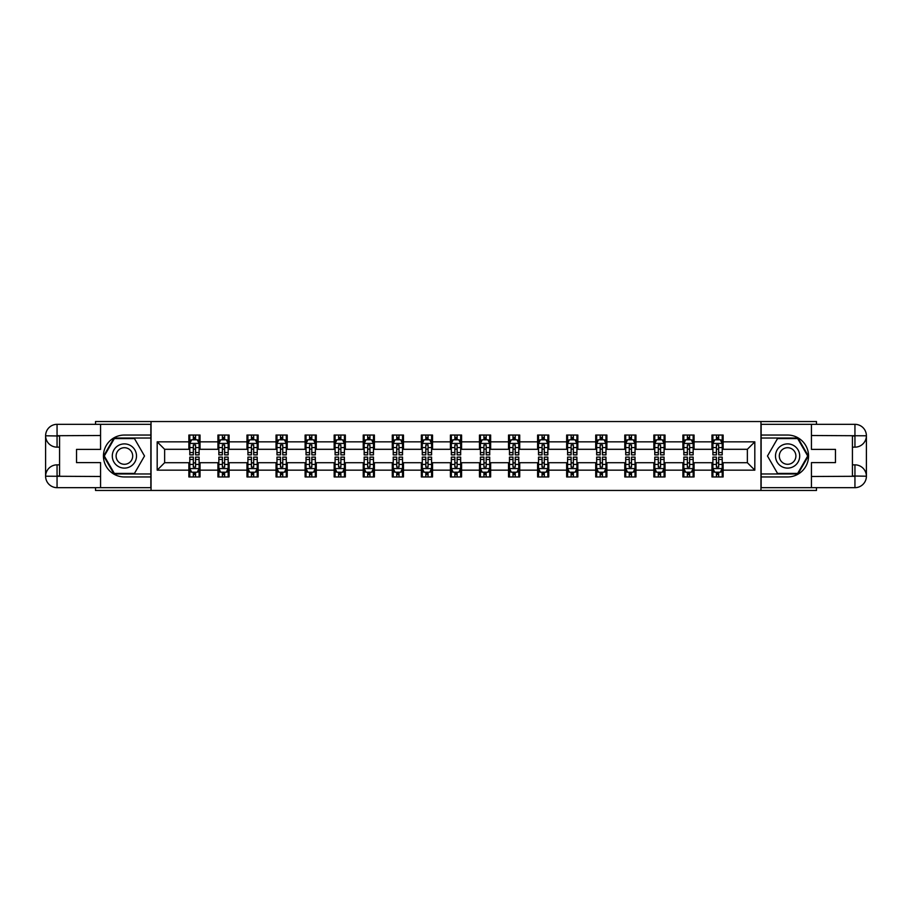 <?xml version="1.0" encoding="UTF-8"?>
<svg xmlns="http://www.w3.org/2000/svg" width="912" height="912" viewBox="0 0 912 912"><rect width="100%" height="100%" fill="white"/><g stroke="black" fill="none" stroke-linecap="round" stroke-linejoin="round"><path stroke-width="1.37" d="M95.521 487.669L95.521 490.462L816.479 490.462L816.479 487.669M816.479 424.331L816.479 421.538L760.961 421.538L760.961 490.462M760.961 421.538L95.521 421.538L95.521 424.331M151.039 490.462L151.039 421.538M723.136 441.841L723.136 435.047L711.964 435.047L711.964 441.841L694.078 441.841L694.078 435.047L682.906 435.047L682.906 441.841L665.019 441.841L665.019 435.047L653.847 435.047L653.847 441.841L635.96 441.841L635.96 435.047L624.777 435.047L624.777 441.841L606.89 441.841L606.89 435.047L595.718 435.047L595.718 441.841L577.832 441.841L577.832 435.047L566.66 435.047L566.66 441.841L548.773 441.841L548.773 435.047L537.601 435.047L537.601 441.841L519.715 441.841L519.715 435.047L508.531 435.047L508.531 441.841L490.645 441.841L490.645 435.047L479.473 435.047L479.473 441.841L461.586 441.841L461.586 435.047L450.414 435.047L450.414 441.841L432.527 441.841L432.527 435.047L421.355 435.047L421.355 441.841L403.469 441.841L403.469 435.047L392.285 435.047L392.285 441.841L374.399 441.841L374.399 435.047L363.227 435.047L363.227 441.841L345.34 441.841L345.34 435.047L334.168 435.047L334.168 441.841L316.282 441.841L316.282 435.047L305.11 435.047L305.11 441.841L287.223 441.841L287.223 435.047L276.04 435.047L276.04 441.841L258.153 441.841L258.153 435.047L246.981 435.047L246.981 441.841L229.094 441.841L229.094 435.047L217.922 435.047L217.922 441.841L200.036 441.841L200.036 435.047L188.864 435.047L188.864 441.841L157.183 441.841L157.183 470.159L164.639 462.703L188.864 462.703L188.864 476.953L200.036 476.953L200.036 462.703L217.922 462.703L217.922 476.953L229.094 476.953L229.094 462.703L246.981 462.703L246.981 476.953L258.153 476.953L258.153 462.703L276.04 462.703L276.04 476.953L287.223 476.953L287.223 462.703L305.11 462.703L305.11 476.953L316.282 476.953L316.282 462.703L334.168 462.703L334.168 476.953L345.34 476.953L345.34 462.703L363.227 462.703L363.227 476.953L374.399 476.953L374.399 462.703L392.285 462.703L392.285 476.953L403.469 476.953L403.469 462.703L421.355 462.703L421.355 476.953L432.527 476.953L432.527 462.703L450.414 462.703L450.414 476.953L461.586 476.953L461.586 462.703L479.473 462.703L479.473 476.953L490.645 476.953L490.645 462.703L508.531 462.703L508.531 476.953L519.715 476.953L519.715 462.703L537.601 462.703L537.601 476.953L548.773 476.953L548.773 462.703L566.66 462.703L566.66 476.953L577.832 476.953L577.832 462.703L595.718 462.703L595.718 476.953L606.89 476.953L606.89 462.703L624.777 462.703L624.777 476.953L635.96 476.953L635.96 462.703L653.847 462.703L653.847 476.953L665.019 476.953L665.019 462.703L682.906 462.703L682.906 476.953L694.078 476.953L694.078 462.703L711.964 462.703L711.964 476.953L723.136 476.953L723.136 462.703L747.361 462.703L747.361 449.297L723.136 449.297L723.136 441.841L754.817 441.841L754.817 470.159L723.136 470.159M711.964 470.159L694.078 470.159M682.906 470.159L665.019 470.159M653.847 470.159L635.96 470.159M624.777 470.159L606.89 470.159M595.718 470.159L577.832 470.159M566.66 470.159L548.773 470.159M537.601 470.159L519.715 470.159M508.531 470.159L490.645 470.159M479.473 470.159L461.586 470.159M450.414 470.159L432.527 470.159M421.355 470.159L403.469 470.159M392.285 470.159L374.399 470.159M363.227 470.159L345.34 470.159M334.168 470.159L316.282 470.159M305.11 470.159L287.223 470.159M276.04 470.159L258.153 470.159M246.981 470.159L229.094 470.159M217.922 470.159L200.036 470.159M188.864 470.159L157.183 470.159M711.964 441.841L711.964 449.297L694.078 449.297L694.078 441.841M682.906 441.841L682.906 449.297L665.019 449.297L665.019 441.841M653.847 441.841L653.847 449.297L635.96 449.297L635.96 441.841M624.777 441.841L624.777 449.297L606.89 449.297L606.89 441.841M595.718 441.841L595.718 449.297L577.832 449.297L577.832 441.841M566.66 441.841L566.66 449.297L548.773 449.297L548.773 441.841M537.601 441.841L537.601 449.297L519.715 449.297L519.715 441.841M508.531 441.841L508.531 449.297L490.645 449.297L490.645 441.841M479.473 441.841L479.473 449.297L461.586 449.297L461.586 441.841M450.414 441.841L450.414 449.297L432.527 449.297L432.527 441.841M421.355 441.841L421.355 449.297L403.469 449.297L403.469 441.841M392.285 441.841L392.285 449.297L374.399 449.297L374.399 441.841M363.227 441.841L363.227 449.297L345.34 449.297L345.34 441.841M334.168 441.841L334.168 449.297L316.282 449.297L316.282 441.841M305.11 441.841L305.11 449.297L287.223 449.297L287.223 441.841M276.04 441.841L276.04 449.297L258.153 449.297L258.153 441.841M246.981 441.841L246.981 449.297L229.094 449.297L229.094 441.841M217.922 441.841L217.922 449.297L200.036 449.297L200.036 441.841M188.864 441.841L188.864 449.297L164.639 449.297L157.183 441.841M164.639 449.297L164.639 462.703M754.817 470.159L747.361 462.703M747.361 449.297L754.817 441.841M188.864 439.698L189.787 439.698M193.333 439.698L195.567 439.698M199.101 439.698L200.036 439.698M188.864 449.103L189.787 449.103M193.333 449.103L195.567 449.103M199.101 449.103L200.036 449.103M188.864 462.897L189.787 462.897M193.333 462.897L195.567 462.897M199.101 462.897L200.036 462.897M188.864 472.302L189.787 472.302M193.333 472.302L195.567 472.302M199.101 472.302L200.036 472.302M217.922 462.897L218.846 462.897M222.391 462.897L224.626 462.897M228.171 462.897L229.094 462.897M217.922 472.302L218.846 472.302M222.391 472.302L224.626 472.302M228.171 472.302L229.094 472.302M217.922 439.698L218.846 439.698M222.391 439.698L224.626 439.698M228.171 439.698L229.094 439.698M217.922 449.103L218.846 449.103M222.391 449.103L224.626 449.103M228.171 449.103L229.094 449.103M246.981 462.897L247.916 462.897M251.45 462.897L253.684 462.897M257.23 462.897L258.153 462.897M246.981 472.302L247.916 472.302M251.45 472.302L253.684 472.302M257.23 472.302L258.153 472.302M246.981 439.698L247.916 439.698M251.45 439.698L253.684 439.698M257.23 439.698L258.153 439.698M246.981 449.103L247.916 449.103M251.45 449.103L253.684 449.103M257.23 449.103L258.153 449.103M276.04 462.897L276.974 462.897M280.508 462.897L282.754 462.897M286.288 462.897L287.223 462.897M276.04 472.302L276.974 472.302M280.508 472.302L282.754 472.302M286.288 472.302L287.223 472.302M276.04 439.698L276.974 439.698M280.508 439.698L282.754 439.698M286.288 439.698L287.223 439.698M276.04 449.103L276.974 449.103M280.508 449.103L282.754 449.103M286.288 449.103L287.223 449.103M305.11 462.897L306.033 462.897M309.578 462.897L311.813 462.897M315.347 462.897L316.282 462.897M305.11 472.302L306.033 472.302M309.578 472.302L311.813 472.302M315.347 472.302L316.282 472.302M305.11 439.698L306.033 439.698M309.578 439.698L311.813 439.698M315.347 439.698L316.282 439.698M305.11 449.103L306.033 449.103M309.578 449.103L311.813 449.103M315.347 449.103L316.282 449.103M334.168 462.897L335.092 462.897M338.637 462.897L340.871 462.897M344.417 462.897L345.34 462.897M334.168 472.302L335.092 472.302M338.637 472.302L340.871 472.302M344.417 472.302L345.34 472.302M334.168 439.698L335.092 439.698M338.637 439.698L340.871 439.698M344.417 439.698L345.34 439.698M334.168 449.103L335.092 449.103M338.637 449.103L340.871 449.103M344.417 449.103L345.34 449.103M363.227 462.897L364.162 462.897M367.696 462.897L369.93 462.897M373.475 462.897L374.399 462.897M363.227 472.302L364.162 472.302M367.696 472.302L369.93 472.302M373.475 472.302L374.399 472.302M363.227 439.698L364.162 439.698M367.696 439.698L369.93 439.698M373.475 439.698L374.399 439.698M363.227 449.103L364.162 449.103M367.696 449.103L369.93 449.103M373.475 449.103L374.399 449.103M392.285 462.897L393.22 462.897M396.754 462.897L399 462.897M402.534 462.897L403.469 462.897M392.285 472.302L393.22 472.302M396.754 472.302L399 472.302M402.534 472.302L403.469 472.302M392.285 439.698L393.22 439.698M396.754 439.698L399 439.698M402.534 439.698L403.469 439.698M392.285 449.103L393.22 449.103M396.754 449.103L399 449.103M402.534 449.103L403.469 449.103M421.355 462.897L422.279 462.897M425.824 462.897L428.059 462.897M431.593 462.897L432.527 462.897M421.355 472.302L422.279 472.302M425.824 472.302L428.059 472.302M431.593 472.302L432.527 472.302M421.355 439.698L422.279 439.698M425.824 439.698L428.059 439.698M431.593 439.698L432.527 439.698M421.355 449.103L422.279 449.103M425.824 449.103L428.059 449.103M431.593 449.103L432.527 449.103M450.414 462.897L451.337 462.897M454.883 462.897L457.117 462.897M460.663 462.897L461.586 462.897M450.414 472.302L451.337 472.302M454.883 472.302L457.117 472.302M460.663 472.302L461.586 472.302M450.414 439.698L451.337 439.698M454.883 439.698L457.117 439.698M460.663 439.698L461.586 439.698M450.414 449.103L451.337 449.103M454.883 449.103L457.117 449.103M460.663 449.103L461.586 449.103M479.473 462.897L480.407 462.897M483.941 462.897L486.176 462.897M489.721 462.897L490.645 462.897M479.473 472.302L480.407 472.302M483.941 472.302L486.176 472.302M489.721 472.302L490.645 472.302M479.473 439.698L480.407 439.698M483.941 439.698L486.176 439.698M489.721 439.698L490.645 439.698M479.473 449.103L480.407 449.103M483.941 449.103L486.176 449.103M489.721 449.103L490.645 449.103M508.531 462.897L509.466 462.897M513 462.897L515.246 462.897M518.78 462.897L519.715 462.897M508.531 472.302L509.466 472.302M513 472.302L515.246 472.302M518.78 472.302L519.715 472.302M508.531 439.698L509.466 439.698M513 439.698L515.246 439.698M518.78 439.698L519.715 439.698M508.531 449.103L509.466 449.103M513 449.103L515.246 449.103M518.78 449.103L519.715 449.103M537.601 462.897L538.525 462.897M542.07 462.897L544.304 462.897M547.838 462.897L548.773 462.897M537.601 472.302L538.525 472.302M542.07 472.302L544.304 472.302M547.838 472.302L548.773 472.302M537.601 439.698L538.525 439.698M542.07 439.698L544.304 439.698M547.838 439.698L548.773 439.698M537.601 449.103L538.525 449.103M542.07 449.103L544.304 449.103M547.838 449.103L548.773 449.103M566.66 462.897L567.583 462.897M571.129 462.897L573.363 462.897M576.908 462.897L577.832 462.897M566.66 472.302L567.583 472.302M571.129 472.302L573.363 472.302M576.908 472.302L577.832 472.302M566.66 439.698L567.583 439.698M571.129 439.698L573.363 439.698M576.908 439.698L577.832 439.698M566.66 449.103L567.583 449.103M571.129 449.103L573.363 449.103M576.908 449.103L577.832 449.103M595.718 462.897L596.653 462.897M600.187 462.897L602.422 462.897M605.967 462.897L606.89 462.897M595.718 472.302L596.653 472.302M600.187 472.302L602.422 472.302M605.967 472.302L606.89 472.302M595.718 439.698L596.653 439.698M600.187 439.698L602.422 439.698M605.967 439.698L606.89 439.698M595.718 449.103L596.653 449.103M600.187 449.103L602.422 449.103M605.967 449.103L606.89 449.103M624.777 462.897L625.712 462.897M629.246 462.897L631.492 462.897M635.026 462.897L635.96 462.897M624.777 472.302L625.712 472.302M629.246 472.302L631.492 472.302M635.026 472.302L635.96 472.302M624.777 439.698L625.712 439.698M629.246 439.698L631.492 439.698M635.026 439.698L635.96 439.698M624.777 449.103L625.712 449.103M629.246 449.103L631.492 449.103M635.026 449.103L635.96 449.103M653.847 462.897L654.77 462.897M658.316 462.897L660.55 462.897M664.084 462.897L665.019 462.897M653.847 472.302L654.77 472.302M658.316 472.302L660.55 472.302M664.084 472.302L665.019 472.302M653.847 439.698L654.77 439.698M658.316 439.698L660.55 439.698M664.084 439.698L665.019 439.698M653.847 449.103L654.77 449.103M658.316 449.103L660.55 449.103M664.084 449.103L665.019 449.103M682.906 462.897L683.829 462.897M687.374 462.897L689.609 462.897M693.154 462.897L694.078 462.897M682.906 472.302L683.829 472.302M687.374 472.302L689.609 472.302M693.154 472.302L694.078 472.302M682.906 439.698L683.829 439.698M687.374 439.698L689.609 439.698M693.154 439.698L694.078 439.698M682.906 449.103L683.829 449.103M687.374 449.103L689.609 449.103M693.154 449.103L694.078 449.103M711.964 462.897L712.899 462.897M716.433 462.897L718.667 462.897M722.213 462.897L723.136 462.897M711.964 472.302L712.899 472.302M716.433 472.302L718.667 472.302M722.213 472.302L723.136 472.302M711.964 439.698L712.899 439.698M716.433 439.698L718.667 439.698M722.213 439.698L723.136 439.698M711.964 449.103L712.899 449.103M716.433 449.103L718.667 449.103M722.213 449.103L723.136 449.103M195.567 437.464L193.333 437.464M199.101 452.546L195.567 452.546L195.567 454.883L199.101 454.883L199.101 443.517L197.243 439.789L191.657 439.789L189.787 443.517L189.787 454.883L193.333 454.883L193.333 452.546L189.787 452.546M189.787 443.517L189.787 435.047M199.101 443.517L199.101 435.047M193.333 439.789L193.333 435.047M195.567 435.047L195.567 439.789M195.567 452.546L195.567 444.919L193.333 444.919L193.333 452.546M193.333 474.536L195.567 474.536M189.787 459.454L193.333 459.454L193.333 457.117L189.787 457.117L189.787 468.483L191.657 472.211L197.243 472.211L199.101 468.483L199.101 457.117L195.567 457.117L195.567 459.454L199.101 459.454M199.101 468.483L199.101 476.953M189.787 468.483L189.787 476.953M195.567 472.211L195.567 476.953M193.333 476.953L193.333 472.211M193.333 459.454L193.333 467.081L195.567 467.081L195.567 459.454M130.45 445.512A12.107 12.107 0 0 0 113.92 449.947A12.107 12.107 0 0 0 118.343 466.488A12.107 12.107 0 0 0 134.885 462.053A12.107 12.107 0 0 0 130.45 445.512M128.546 448.818A8.288 8.288 0 0 0 117.226 451.85A8.288 8.288 0 0 0 120.259 463.182A8.288 8.288 0 0 0 131.579 460.15A8.288 8.288 0 0 0 128.546 448.818M134.463 473.419L114.342 473.419L104.287 456L114.342 438.581L134.463 438.581L144.518 456L134.463 473.419M793.657 445.512A12.107 12.107 0 0 0 777.115 449.947A12.107 12.107 0 0 0 781.55 466.488A12.107 12.107 0 0 0 798.08 462.053A12.107 12.107 0 0 0 793.657 445.512M791.741 448.818A8.288 8.288 0 0 0 780.421 451.85A8.288 8.288 0 0 0 783.454 463.182A8.288 8.288 0 0 0 794.774 460.15A8.288 8.288 0 0 0 791.741 448.818M797.658 473.419L777.537 473.419L767.482 456L777.537 438.581L797.658 438.581L807.713 456L797.658 473.419M59.576 447.154L57.057 447.154A11.457 11.457 0 0 1 45.6 435.788A11.457 11.457 0 0 1 57.057 424.331L150.856 424.331L150.856 435.047L124.397 435.047A20.953 20.953 0 0 0 103.444 456A20.953 20.953 0 0 0 124.397 476.953L150.856 476.953L150.856 487.669L57.057 487.669A11.457 11.457 0 0 1 45.6 476.212A11.457 11.457 0 0 1 57.057 464.846L59.576 464.846M150.856 476.953L150.856 435.047M100.559 424.331L100.559 449.388L76.528 449.388L76.528 462.612L100.559 462.612L100.559 487.669M57.057 447.154A11.457 11.457 0 0 1 45.6 435.788L57.057 435.97L57.057 447.154A11.457 11.457 0 0 1 45.6 435.788L45.6 476.212L100.559 476.497M57.057 476.497L57.057 487.669A11.457 11.457 0 0 1 45.6 476.212A11.457 11.457 0 0 1 57.057 464.846L57.057 476.03L59.576 476.03L59.576 435.97L57.057 435.97M150.856 438.022L114.023 438.022L103.637 456L114.023 473.978L150.856 473.978M852.424 464.846L854.943 464.846A11.457 11.457 0 0 1 866.4 476.212A11.457 11.457 0 0 1 854.943 487.669L761.144 487.669L761.144 476.953L787.603 476.953A20.953 20.953 0 0 0 808.556 456A20.953 20.953 0 0 0 787.603 435.047L761.144 435.047L761.144 424.331L854.943 424.331A11.457 11.457 0 0 1 866.4 435.788A11.457 11.457 0 0 1 854.943 447.154L852.424 447.154M761.144 435.047L761.144 476.953M811.441 487.669L811.441 462.612L835.472 462.612L835.472 449.388L811.441 449.388L811.441 424.331M854.943 464.846A11.457 11.457 0 0 1 866.4 476.212L854.943 476.03L854.943 464.846A11.457 11.457 0 0 1 866.4 476.212L866.4 435.788L811.441 435.503M854.943 435.503L854.943 424.331A11.457 11.457 0 0 1 866.4 435.788A11.457 11.457 0 0 1 854.943 447.154L854.943 435.97L852.424 435.97L852.424 476.03L854.943 476.03M761.144 473.978L797.977 473.978L808.363 456L797.977 438.022L761.144 438.022M224.626 437.464L222.391 437.464M228.171 452.546L224.626 452.546L224.626 454.883L228.171 454.883L228.171 443.517L226.301 439.789L220.715 439.789L218.846 443.517L218.846 454.883L222.391 454.883L222.391 452.546L218.846 452.546M218.846 443.517L218.846 435.047M228.171 443.517L228.171 435.047M222.391 439.789L222.391 435.047M224.626 435.047L224.626 439.789M224.626 452.546L224.626 444.919L222.391 444.919L222.391 452.546M253.684 437.464L251.45 437.464M257.23 452.546L253.684 452.546L253.684 454.883L257.23 454.883L257.23 443.517L255.36 439.789L249.774 439.789L247.916 443.517L247.916 454.883L251.45 454.883L251.45 452.546L247.916 452.546M247.916 443.517L247.916 435.047M257.23 443.517L257.23 435.047M251.45 439.789L251.45 435.047M253.684 435.047L253.684 439.789M253.684 452.546L253.684 444.919L251.45 444.919L251.45 452.546M222.391 474.536L224.626 474.536M218.846 459.454L222.391 459.454L222.391 457.117L218.846 457.117L218.846 468.483L220.715 472.211L226.301 472.211L228.171 468.483L228.171 457.117L224.626 457.117L224.626 459.454L228.171 459.454M228.171 468.483L228.171 476.953M218.846 468.483L218.846 476.953M224.626 472.211L224.626 476.953M222.391 476.953L222.391 472.211M222.391 459.454L222.391 467.081L224.626 467.081L224.626 459.454M251.45 474.536L253.684 474.536M247.916 459.454L251.45 459.454L251.45 457.117L247.916 457.117L247.916 468.483L249.774 472.211L255.36 472.211L257.23 468.483L257.23 457.117L253.684 457.117L253.684 459.454L257.23 459.454M257.23 468.483L257.23 476.953M247.916 468.483L247.916 476.953M253.684 472.211L253.684 476.953M251.45 476.953L251.45 472.211M251.45 459.454L251.45 467.081L253.684 467.081L253.684 459.454M282.754 437.464L280.508 437.464M286.288 452.546L282.754 452.546L282.754 454.883L286.288 454.883L286.288 443.517L284.43 439.789L278.833 439.789L276.974 443.517L276.974 454.883L280.508 454.883L280.508 452.546L276.974 452.546M276.974 443.517L276.974 435.047M286.288 443.517L286.288 435.047M280.508 439.789L280.508 435.047M282.754 435.047L282.754 439.789M282.754 452.546L282.754 444.919L280.508 444.919L280.508 452.546M311.813 437.464L309.578 437.464M315.347 452.546L311.813 452.546L311.813 454.883L315.347 454.883L315.347 443.517L313.489 439.789L307.903 439.789L306.033 443.517L306.033 454.883L309.578 454.883L309.578 452.546L306.033 452.546M306.033 443.517L306.033 435.047M315.347 443.517L315.347 435.047M309.578 439.789L309.578 435.047M311.813 435.047L311.813 439.789M311.813 452.546L311.813 444.919L309.578 444.919L309.578 452.546M340.871 437.464L338.637 437.464M344.417 452.546L340.871 452.546L340.871 454.883L344.417 454.883L344.417 443.517L342.547 439.789L336.961 439.789L335.092 443.517L335.092 454.883L338.637 454.883L338.637 452.546L335.092 452.546M335.092 443.517L335.092 435.047M344.417 443.517L344.417 435.047M338.637 439.789L338.637 435.047M340.871 435.047L340.871 439.789M340.871 452.546L340.871 444.919L338.637 444.919L338.637 452.546M280.508 474.536L282.754 474.536M276.974 459.454L280.508 459.454L280.508 457.117L276.974 457.117L276.974 468.483L278.833 472.211L284.43 472.211L286.288 468.483L286.288 457.117L282.754 457.117L282.754 459.454L286.288 459.454M286.288 468.483L286.288 476.953M276.974 468.483L276.974 476.953M282.754 472.211L282.754 476.953M280.508 476.953L280.508 472.211M280.508 459.454L280.508 467.081L282.754 467.081L282.754 459.454M309.578 474.536L311.813 474.536M306.033 459.454L309.578 459.454L309.578 457.117L306.033 457.117L306.033 468.483L307.903 472.211L313.489 472.211L315.347 468.483L315.347 457.117L311.813 457.117L311.813 459.454L315.347 459.454M315.347 468.483L315.347 476.953M306.033 468.483L306.033 476.953M311.813 472.211L311.813 476.953M309.578 476.953L309.578 472.211M309.578 459.454L309.578 467.081L311.813 467.081L311.813 459.454M338.637 474.536L340.871 474.536M335.092 459.454L338.637 459.454L338.637 457.117L335.092 457.117L335.092 468.483L336.961 472.211L342.547 472.211L344.417 468.483L344.417 457.117L340.871 457.117L340.871 459.454L344.417 459.454M344.417 468.483L344.417 476.953M335.092 468.483L335.092 476.953M340.871 472.211L340.871 476.953M338.637 476.953L338.637 472.211M338.637 459.454L338.637 467.081L340.871 467.081L340.871 459.454M369.93 437.464L367.696 437.464M373.475 452.546L369.93 452.546L369.93 454.883L373.475 454.883L373.475 443.517L371.606 439.789L366.02 439.789L364.162 443.517L364.162 454.883L367.696 454.883L367.696 452.546L364.162 452.546M364.162 443.517L364.162 435.047M373.475 443.517L373.475 435.047M367.696 439.789L367.696 435.047M369.93 435.047L369.93 439.789M369.93 452.546L369.93 444.919L367.696 444.919L367.696 452.546M367.696 474.536L369.93 474.536M364.162 459.454L367.696 459.454L367.696 457.117L364.162 457.117L364.162 468.483L366.02 472.211L371.606 472.211L373.475 468.483L373.475 457.117L369.93 457.117L369.93 459.454L373.475 459.454M373.475 468.483L373.475 476.953M364.162 468.483L364.162 476.953M369.93 472.211L369.93 476.953M367.696 476.953L367.696 472.211M367.696 459.454L367.696 467.081L369.93 467.081L369.93 459.454M399 437.464L396.754 437.464M402.534 452.546L399 452.546L399 454.883L402.534 454.883L402.534 443.517L400.676 439.789L395.078 439.789L393.22 443.517L393.22 454.883L396.754 454.883L396.754 452.546L393.22 452.546M393.22 443.517L393.22 435.047M402.534 443.517L402.534 435.047M396.754 439.789L396.754 435.047M399 435.047L399 439.789M399 452.546L399 444.919L396.754 444.919L396.754 452.546M396.754 474.536L399 474.536M393.22 459.454L396.754 459.454L396.754 457.117L393.22 457.117L393.22 468.483L395.078 472.211L400.676 472.211L402.534 468.483L402.534 457.117L399 457.117L399 459.454L402.534 459.454M402.534 468.483L402.534 476.953M393.22 468.483L393.22 476.953M399 472.211L399 476.953M396.754 476.953L396.754 472.211M396.754 459.454L396.754 467.081L399 467.081L399 459.454M428.059 437.464L425.824 437.464M431.593 452.546L428.059 452.546L428.059 454.883L431.593 454.883L431.593 443.517L429.734 439.789L424.148 439.789L422.279 443.517L422.279 454.883L425.824 454.883L425.824 452.546L422.279 452.546M422.279 443.517L422.279 435.047M431.593 443.517L431.593 435.047M425.824 439.789L425.824 435.047M428.059 435.047L428.059 439.789M428.059 452.546L428.059 444.919L425.824 444.919L425.824 452.546M425.824 474.536L428.059 474.536M422.279 459.454L425.824 459.454L425.824 457.117L422.279 457.117L422.279 468.483L424.148 472.211L429.734 472.211L431.593 468.483L431.593 457.117L428.059 457.117L428.059 459.454L431.593 459.454M431.593 468.483L431.593 476.953M422.279 468.483L422.279 476.953M428.059 472.211L428.059 476.953M425.824 476.953L425.824 472.211M425.824 459.454L425.824 467.081L428.059 467.081L428.059 459.454M457.117 437.464L454.883 437.464M460.663 452.546L457.117 452.546L457.117 454.883L460.663 454.883L460.663 443.517L458.793 439.789L453.207 439.789L451.337 443.517L451.337 454.883L454.883 454.883L454.883 452.546L451.337 452.546M451.337 443.517L451.337 435.047M460.663 443.517L460.663 435.047M454.883 439.789L454.883 435.047M457.117 435.047L457.117 439.789M457.117 452.546L457.117 444.919L454.883 444.919L454.883 452.546M454.883 474.536L457.117 474.536M451.337 459.454L454.883 459.454L454.883 457.117L451.337 457.117L451.337 468.483L453.207 472.211L458.793 472.211L460.663 468.483L460.663 457.117L457.117 457.117L457.117 459.454L460.663 459.454M460.663 468.483L460.663 476.953M451.337 468.483L451.337 476.953M457.117 472.211L457.117 476.953M454.883 476.953L454.883 472.211M454.883 459.454L454.883 467.081L457.117 467.081L457.117 459.454M486.176 437.464L483.941 437.464M489.721 452.546L486.176 452.546L486.176 454.883L489.721 454.883L489.721 443.517L487.852 439.789L482.266 439.789L480.407 443.517L480.407 454.883L483.941 454.883L483.941 452.546L480.407 452.546M480.407 443.517L480.407 435.047M489.721 443.517L489.721 435.047M483.941 439.789L483.941 435.047M486.176 435.047L486.176 439.789M486.176 452.546L486.176 444.919L483.941 444.919L483.941 452.546M483.941 474.536L486.176 474.536M480.407 459.454L483.941 459.454L483.941 457.117L480.407 457.117L480.407 468.483L482.266 472.211L487.852 472.211L489.721 468.483L489.721 457.117L486.176 457.117L486.176 459.454L489.721 459.454M489.721 468.483L489.721 476.953M480.407 468.483L480.407 476.953M486.176 472.211L486.176 476.953M483.941 476.953L483.941 472.211M483.941 459.454L483.941 467.081L486.176 467.081L486.176 459.454M515.246 437.464L513 437.464M518.78 452.546L515.246 452.546L515.246 454.883L518.78 454.883L518.78 443.517L516.922 439.789L511.324 439.789L509.466 443.517L509.466 454.883L513 454.883L513 452.546L509.466 452.546M509.466 443.517L509.466 435.047M518.78 443.517L518.78 435.047M513 439.789L513 435.047M515.246 435.047L515.246 439.789M515.246 452.546L515.246 444.919L513 444.919L513 452.546M513 474.536L515.246 474.536M509.466 459.454L513 459.454L513 457.117L509.466 457.117L509.466 468.483L511.324 472.211L516.922 472.211L518.78 468.483L518.78 457.117L515.246 457.117L515.246 459.454L518.78 459.454M518.78 468.483L518.78 476.953M509.466 468.483L509.466 476.953M515.246 472.211L515.246 476.953M513 476.953L513 472.211M513 459.454L513 467.081L515.246 467.081L515.246 459.454M544.304 437.464L542.07 437.464M547.838 452.546L544.304 452.546L544.304 454.883L547.838 454.883L547.838 443.517L545.98 439.789L540.394 439.789L538.525 443.517L538.525 454.883L542.07 454.883L542.07 452.546L538.525 452.546M538.525 443.517L538.525 435.047M547.838 443.517L547.838 435.047M542.07 439.789L542.07 435.047M544.304 435.047L544.304 439.789M544.304 452.546L544.304 444.919L542.07 444.919L542.07 452.546M542.07 474.536L544.304 474.536M538.525 459.454L542.07 459.454L542.07 457.117L538.525 457.117L538.525 468.483L540.394 472.211L545.98 472.211L547.838 468.483L547.838 457.117L544.304 457.117L544.304 459.454L547.838 459.454M547.838 468.483L547.838 476.953M538.525 468.483L538.525 476.953M544.304 472.211L544.304 476.953M542.07 476.953L542.07 472.211M542.07 459.454L542.07 467.081L544.304 467.081L544.304 459.454M573.363 437.464L571.129 437.464M576.908 452.546L573.363 452.546L573.363 454.883L576.908 454.883L576.908 443.517L575.039 439.789L569.453 439.789L567.583 443.517L567.583 454.883L571.129 454.883L571.129 452.546L567.583 452.546M567.583 443.517L567.583 435.047M576.908 443.517L576.908 435.047M571.129 439.789L571.129 435.047M573.363 435.047L573.363 439.789M573.363 452.546L573.363 444.919L571.129 444.919L571.129 452.546M571.129 474.536L573.363 474.536M567.583 459.454L571.129 459.454L571.129 457.117L567.583 457.117L567.583 468.483L569.453 472.211L575.039 472.211L576.908 468.483L576.908 457.117L573.363 457.117L573.363 459.454L576.908 459.454M576.908 468.483L576.908 476.953M567.583 468.483L567.583 476.953M573.363 472.211L573.363 476.953M571.129 476.953L571.129 472.211M571.129 459.454L571.129 467.081L573.363 467.081L573.363 459.454M602.422 437.464L600.187 437.464M605.967 452.546L602.422 452.546L602.422 454.883L605.967 454.883L605.967 443.517L604.097 439.789L598.511 439.789L596.653 443.517L596.653 454.883L600.187 454.883L600.187 452.546L596.653 452.546M596.653 443.517L596.653 435.047M605.967 443.517L605.967 435.047M600.187 439.789L600.187 435.047M602.422 435.047L602.422 439.789M602.422 452.546L602.422 444.919L600.187 444.919L600.187 452.546M600.187 474.536L602.422 474.536M596.653 459.454L600.187 459.454L600.187 457.117L596.653 457.117L596.653 468.483L598.511 472.211L604.097 472.211L605.967 468.483L605.967 457.117L602.422 457.117L602.422 459.454L605.967 459.454M605.967 468.483L605.967 476.953M596.653 468.483L596.653 476.953M602.422 472.211L602.422 476.953M600.187 476.953L600.187 472.211M600.187 459.454L600.187 467.081L602.422 467.081L602.422 459.454M631.492 437.464L629.246 437.464M635.026 452.546L631.492 452.546L631.492 454.883L635.026 454.883L635.026 443.517L633.167 439.789L627.57 439.789L625.712 443.517L625.712 454.883L629.246 454.883L629.246 452.546L625.712 452.546M625.712 443.517L625.712 435.047M635.026 443.517L635.026 435.047M629.246 439.789L629.246 435.047M631.492 435.047L631.492 439.789M631.492 452.546L631.492 444.919L629.246 444.919L629.246 452.546M629.246 474.536L631.492 474.536M625.712 459.454L629.246 459.454L629.246 457.117L625.712 457.117L625.712 468.483L627.57 472.211L633.167 472.211L635.026 468.483L635.026 457.117L631.492 457.117L631.492 459.454L635.026 459.454M635.026 468.483L635.026 476.953M625.712 468.483L625.712 476.953M631.492 472.211L631.492 476.953M629.246 476.953L629.246 472.211M629.246 459.454L629.246 467.081L631.492 467.081L631.492 459.454M660.55 437.464L658.316 437.464M664.084 452.546L660.55 452.546L660.55 454.883L664.084 454.883L664.084 443.517L662.226 439.789L656.64 439.789L654.77 443.517L654.77 454.883L658.316 454.883L658.316 452.546L654.77 452.546M654.77 443.517L654.77 435.047M664.084 443.517L664.084 435.047M658.316 439.789L658.316 435.047M660.55 435.047L660.55 439.789M660.55 452.546L660.55 444.919L658.316 444.919L658.316 452.546M658.316 474.536L660.55 474.536M654.77 459.454L658.316 459.454L658.316 457.117L654.77 457.117L654.77 468.483L656.64 472.211L662.226 472.211L664.084 468.483L664.084 457.117L660.55 457.117L660.55 459.454L664.084 459.454M664.084 468.483L664.084 476.953M654.77 468.483L654.77 476.953M660.55 472.211L660.55 476.953M658.316 476.953L658.316 472.211M658.316 459.454L658.316 467.081L660.55 467.081L660.55 459.454M689.609 437.464L687.374 437.464M693.154 452.546L689.609 452.546L689.609 454.883L693.154 454.883L693.154 443.517L691.285 439.789L685.699 439.789L683.829 443.517L683.829 454.883L687.374 454.883L687.374 452.546L683.829 452.546M683.829 443.517L683.829 435.047M693.154 443.517L693.154 435.047M687.374 439.789L687.374 435.047M689.609 435.047L689.609 439.789M689.609 452.546L689.609 444.919L687.374 444.919L687.374 452.546M687.374 474.536L689.609 474.536M683.829 459.454L687.374 459.454L687.374 457.117L683.829 457.117L683.829 468.483L685.699 472.211L691.285 472.211L693.154 468.483L693.154 457.117L689.609 457.117L689.609 459.454L693.154 459.454M693.154 468.483L693.154 476.953M683.829 468.483L683.829 476.953M689.609 472.211L689.609 476.953M687.374 476.953L687.374 472.211M687.374 459.454L687.374 467.081L689.609 467.081L689.609 459.454M718.667 437.464L716.433 437.464M722.213 452.546L718.667 452.546L718.667 454.883L722.213 454.883L722.213 443.517L720.343 439.789L714.757 439.789L712.899 443.517L712.899 454.883L716.433 454.883L716.433 452.546L712.899 452.546M712.899 443.517L712.899 435.047M722.213 443.517L722.213 435.047M716.433 439.789L716.433 435.047M718.667 435.047L718.667 439.789M718.667 452.546L718.667 444.919L716.433 444.919L716.433 452.546M716.433 474.536L718.667 474.536M712.899 459.454L716.433 459.454L716.433 457.117L712.899 457.117L712.899 468.483L714.757 472.211L720.343 472.211L722.213 468.483L722.213 457.117L718.667 457.117L718.667 459.454L722.213 459.454M722.213 468.483L722.213 476.953M712.899 468.483L712.899 476.953M718.667 472.211L718.667 476.953M716.433 476.953L716.433 472.211M716.433 459.454L716.433 467.081L718.667 467.081L718.667 459.454M199.055 443.426L189.833 443.426M189.787 440.017L191.543 440.017M197.357 440.017L199.101 440.017M193.333 447.553L189.787 447.553M199.101 447.553L195.567 447.553M195.567 438.649L193.333 438.649M189.833 468.574L199.055 468.574M199.101 471.983L197.357 471.983M191.543 471.983L189.787 471.983M195.567 464.447L199.101 464.447M189.787 464.447L193.333 464.447M193.333 473.351L195.567 473.351M100.559 435.503L56.783 435.708M45.6 476.212A11.457 11.457 0 0 1 57.057 464.846M45.6 435.788A11.457 11.457 0 0 1 57.057 424.331L57.057 435.503M811.441 476.497L855.217 476.292M866.4 435.788A11.457 11.457 0 0 1 854.943 447.154M866.4 476.212A11.457 11.457 0 0 1 854.943 487.669L854.943 476.497M228.114 443.426L218.903 443.426M218.846 440.017L220.601 440.017M226.415 440.017L228.171 440.017M222.391 447.553L218.846 447.553M228.171 447.553L224.626 447.553M224.626 438.649L222.391 438.649M257.184 443.426L247.961 443.426M247.916 440.017L249.66 440.017M255.474 440.017L257.23 440.017M251.45 447.553L247.916 447.553M257.23 447.553L253.684 447.553M253.684 438.649L251.45 438.649M218.903 468.574L228.114 468.574M228.171 471.983L226.415 471.983M220.601 471.983L218.846 471.983M224.626 464.447L228.171 464.447M218.846 464.447L222.391 464.447M222.391 473.351L224.626 473.351M247.961 468.574L257.184 468.574M257.23 471.983L255.474 471.983M249.66 471.983L247.916 471.983M253.684 464.447L257.23 464.447M247.916 464.447L251.45 464.447M251.45 473.351L253.684 473.351M286.243 443.426L277.02 443.426M276.974 440.017L278.73 440.017M284.533 440.017L286.288 440.017M280.508 447.553L276.974 447.553M286.288 447.553L282.754 447.553M282.754 438.649L280.508 438.649M315.301 443.426L306.079 443.426M306.033 440.017L307.789 440.017M313.603 440.017L315.347 440.017M309.578 447.553L306.033 447.553M315.347 447.553L311.813 447.553M311.813 438.649L309.578 438.649M344.36 443.426L335.149 443.426M335.092 440.017L336.847 440.017M342.661 440.017L344.417 440.017M338.637 447.553L335.092 447.553M344.417 447.553L340.871 447.553M340.871 438.649L338.637 438.649M277.02 468.574L286.243 468.574M286.288 471.983L284.533 471.983M278.73 471.983L276.974 471.983M282.754 464.447L286.288 464.447M276.974 464.447L280.508 464.447M280.508 473.351L282.754 473.351M306.079 468.574L315.301 468.574M315.347 471.983L313.603 471.983M307.789 471.983L306.033 471.983M311.813 464.447L315.347 464.447M306.033 464.447L309.578 464.447M309.578 473.351L311.813 473.351M335.149 468.574L344.36 468.574M344.417 471.983L342.661 471.983M336.847 471.983L335.092 471.983M340.871 464.447L344.417 464.447M335.092 464.447L338.637 464.447M338.637 473.351L340.871 473.351M373.43 443.426L364.207 443.426M364.162 440.017L365.906 440.017M371.72 440.017L373.475 440.017M367.696 447.553L364.162 447.553M373.475 447.553L369.93 447.553M369.93 438.649L367.696 438.649M364.207 468.574L373.43 468.574M373.475 471.983L371.72 471.983M365.906 471.983L364.162 471.983M369.93 464.447L373.475 464.447M364.162 464.447L367.696 464.447M367.696 473.351L369.93 473.351M402.488 443.426L393.266 443.426M393.22 440.017L394.976 440.017M400.778 440.017L402.534 440.017M396.754 447.553L393.22 447.553M402.534 447.553L399 447.553M399 438.649L396.754 438.649M393.266 468.574L402.488 468.574M402.534 471.983L400.778 471.983M394.976 471.983L393.22 471.983M399 464.447L402.534 464.447M393.22 464.447L396.754 464.447M396.754 473.351L399 473.351M431.547 443.426L422.324 443.426M422.279 440.017L424.034 440.017M429.848 440.017L431.593 440.017M425.824 447.553L422.279 447.553M431.593 447.553L428.059 447.553M428.059 438.649L425.824 438.649M422.324 468.574L431.547 468.574M431.593 471.983L429.848 471.983M424.034 471.983L422.279 471.983M428.059 464.447L431.593 464.447M422.279 464.447L425.824 464.447M425.824 473.351L428.059 473.351M460.606 443.426L451.394 443.426M451.337 440.017L453.093 440.017M458.907 440.017L460.663 440.017M454.883 447.553L451.337 447.553M460.663 447.553L457.117 447.553M457.117 438.649L454.883 438.649M451.394 468.574L460.606 468.574M460.663 471.983L458.907 471.983M453.093 471.983L451.337 471.983M457.117 464.447L460.663 464.447M451.337 464.447L454.883 464.447M454.883 473.351L457.117 473.351M489.676 443.426L480.453 443.426M480.407 440.017L482.152 440.017M487.966 440.017L489.721 440.017M483.941 447.553L480.407 447.553M489.721 447.553L486.176 447.553M486.176 438.649L483.941 438.649M480.453 468.574L489.676 468.574M489.721 471.983L487.966 471.983M482.152 471.983L480.407 471.983M486.176 464.447L489.721 464.447M480.407 464.447L483.941 464.447M483.941 473.351L486.176 473.351M518.734 443.426L509.512 443.426M509.466 440.017L511.222 440.017M517.024 440.017L518.78 440.017M513 447.553L509.466 447.553M518.78 447.553L515.246 447.553M515.246 438.649L513 438.649M509.512 468.574L518.734 468.574M518.78 471.983L517.024 471.983M511.222 471.983L509.466 471.983M515.246 464.447L518.78 464.447M509.466 464.447L513 464.447M513 473.351L515.246 473.351M547.793 443.426L538.57 443.426M538.525 440.017L540.28 440.017M546.094 440.017L547.838 440.017M542.07 447.553L538.525 447.553M547.838 447.553L544.304 447.553M544.304 438.649L542.07 438.649M538.57 468.574L547.793 468.574M547.838 471.983L546.094 471.983M540.28 471.983L538.525 471.983M544.304 464.447L547.838 464.447M538.525 464.447L542.07 464.447M542.07 473.351L544.304 473.351M576.851 443.426L567.64 443.426M567.583 440.017L569.339 440.017M575.153 440.017L576.908 440.017M571.129 447.553L567.583 447.553M576.908 447.553L573.363 447.553M573.363 438.649L571.129 438.649M567.64 468.574L576.851 468.574M576.908 471.983L575.153 471.983M569.339 471.983L567.583 471.983M573.363 464.447L576.908 464.447M567.583 464.447L571.129 464.447M571.129 473.351L573.363 473.351M605.921 443.426L596.699 443.426M596.653 440.017L598.397 440.017M604.211 440.017L605.967 440.017M600.187 447.553L596.653 447.553M605.967 447.553L602.422 447.553M602.422 438.649L600.187 438.649M596.699 468.574L605.921 468.574M605.967 471.983L604.211 471.983M598.397 471.983L596.653 471.983M602.422 464.447L605.967 464.447M596.653 464.447L600.187 464.447M600.187 473.351L602.422 473.351M634.98 443.426L625.757 443.426M625.712 440.017L627.467 440.017M633.27 440.017L635.026 440.017M629.246 447.553L625.712 447.553M635.026 447.553L631.492 447.553M631.492 438.649L629.246 438.649M625.757 468.574L634.98 468.574M635.026 471.983L633.27 471.983M627.467 471.983L625.712 471.983M631.492 464.447L635.026 464.447M625.712 464.447L629.246 464.447M629.246 473.351L631.492 473.351M664.039 443.426L654.816 443.426M654.77 440.017L656.526 440.017M662.34 440.017L664.084 440.017M658.316 447.553L654.77 447.553M664.084 447.553L660.55 447.553M660.55 438.649L658.316 438.649M654.816 468.574L664.039 468.574M664.084 471.983L662.34 471.983M656.526 471.983L654.77 471.983M660.55 464.447L664.084 464.447M654.77 464.447L658.316 464.447M658.316 473.351L660.55 473.351M693.097 443.426L683.886 443.426M683.829 440.017L685.585 440.017M691.399 440.017L693.154 440.017M687.374 447.553L683.829 447.553M693.154 447.553L689.609 447.553M689.609 438.649L687.374 438.649M683.886 468.574L693.097 468.574M693.154 471.983L691.399 471.983M685.585 471.983L683.829 471.983M689.609 464.447L693.154 464.447M683.829 464.447L687.374 464.447M687.374 473.351L689.609 473.351M722.167 443.426L712.945 443.426M712.899 440.017L714.643 440.017M720.457 440.017L722.213 440.017M716.433 447.553L712.899 447.553M722.213 447.553L718.667 447.553M718.667 438.649L716.433 438.649M712.945 468.574L722.167 468.574M722.213 471.983L720.457 471.983M714.643 471.983L712.899 471.983M718.667 464.447L722.213 464.447M712.899 464.447L716.433 464.447M716.433 473.351L718.667 473.351"/></g></svg>
